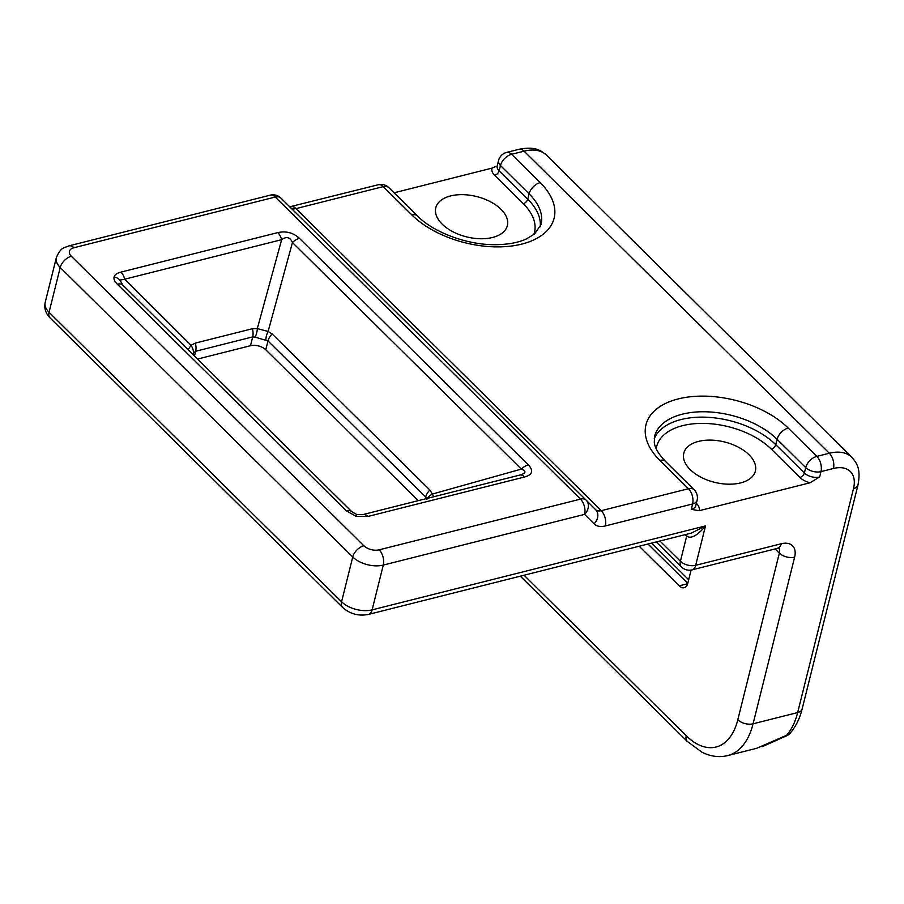 <?xml version="1.0" encoding="UTF-8"?>
<svg xmlns="http://www.w3.org/2000/svg" width="904" height="904" viewBox="0 0 904 904"><rect width="100%" height="100%" fill="white"/><g stroke="black" fill="none" stroke-linecap="round" stroke-linejoin="round"><path stroke-width="1.36" d="M492.556 237.469A36.883 20.781 -166 0 1 452.825 231.706A36.883 20.781 -166 0 1 435.796 207.773A36.883 20.781 -166 0 1 450.587 195.931A36.883 20.781 -166 0 1 490.318 201.694A36.883 20.781 -166 0 1 507.359 225.616A36.883 20.781 -166 0 1 492.556 237.469M740.557 482.917A36.883 20.781 -166 0 1 700.826 477.154A36.883 20.781 -166 0 1 683.786 453.22A36.883 20.781 -166 0 1 698.589 441.378A36.883 20.781 -166 0 1 738.319 447.141A36.883 20.781 -166 0 1 755.36 471.063A36.883 20.781 -166 0 1 740.557 482.917M363.058 514.557L519.563 475.131C526.06 473.289 526.67 471.278 521.371 469.097L292.455 242.532A11.176 6.701 -45.3 0 1 299.405 238.317C293.314 232.712 286.116 230.802 277.81 232.599A11.176 6.351 75.9 0 1 281.652 239.673L124.763 279.189A11.176 6.351 75.9 0 0 120.921 272.115C117.045 273.11 114.774 274.68 114.096 276.816C113.486 278.986 114.559 281.438 117.305 284.184A11.176 6.701 -45.3 0 1 122.933 285.201L119.927 280.116L124.763 279.189L191.038 345.283L188.1 349.69M356.187 516.41L356.82 514.568L351.859 511.766A11.176 6.701 -45.3 0 0 346.232 510.749L356.187 516.41L367.826 516.478A11.176 6.351 75.9 0 0 362.866 514.602L362.866 514.602A11.176 6.351 75.9 0 0 362.673 514.647L356.82 514.568L351.871 511.788A11.176 6.701 -45.3 0 1 351.871 511.788L122.933 285.201A11.176 6.701 -45.3 0 1 122.955 285.223L351.837 511.743M519.563 475.131A11.176 6.351 75.9 0 1 519.755 475.086A11.176 6.351 75.9 0 1 524.716 476.962C532.535 474.69 533.744 470.668 528.332 464.882A11.176 6.701 -45.3 0 0 521.371 469.097L432.394 494.047L433.581 496.782M418.224 500.658L265.776 349.769A11.176 6.294 14 0 0 250.498 345.723L197.558 359.057M540.23 226.859A69.292 39.041 -166 0 0 527.733 199.196L529.077 193.818L500.466 165.5L499.121 170.879L527.733 199.196A4.475 2.678 -45.3 0 1 523.28 203.682L494.657 175.353A15.65 8.814 -166 0 1 492.047 168.121L394.076 192.801M492.047 168.121L496.183 166.257M524.071 575.226L686.249 735.732A67.054 38.126 -104.1 0 0 737.811 719.754L779.35 553.135A11.176 6.294 14 0 0 794.627 557.18L753.077 723.799L797.656 712.567L853.489 488.635A33.527 20.091 134.7 0 0 833.443 468.487L820.968 471.639L819.623 477.007L809.995 482.792A15.65 8.814 -166 0 1 799.893 477.448L771.281 449.118A64.817 36.522 14 0 0 702.498 423.388A64.817 36.522 14 0 0 656.247 448.779M696.34 503.347L696.487 503.483A15.65 8.814 -166 0 1 699.097 510.726L809.995 482.792M699.097 510.726L691.255 509.336L692.6 503.969L605.364 525.936A11.176 6.351 -104.1 0 0 601.239 510.681L688.475 488.714L659.864 460.396A80.467 45.347 -166 0 1 678.26 398.913A80.467 45.347 -166 0 1 788.22 428.067L816.843 456.384L829.318 453.243L524.083 151.16L511.607 154.302L540.219 182.619A80.467 45.347 -166 0 1 521.823 244.091A80.467 45.347 -166 0 1 411.862 214.949L383.239 186.631L296.015 208.598L601.239 510.681A11.176 6.701 134.7 0 1 595.623 509.675A11.176 8.95 135.1 0 1 594.064 523.868A22.351 13.39 134.7 0 0 605.364 525.936M639.207 546.231L679.232 585.837A11.176 6.351 75.9 0 0 684.192 587.713A11.176 6.351 75.9 0 0 687.82 583.17L691.097 570.051M737.811 719.754A11.176 6.294 14 0 0 753.077 723.799A78.23 44.488 75.9 0 1 727.675 755.597L756.637 748.309L786.57 735.291A11.176 2.102 60 0 0 787.384 735.427L762.049 746.749M594.064 523.868L584.617 514.365A11.176 6.351 -104.1 0 0 580.492 499.121L275.268 197.038L73.925 247.741A11.176 6.294 14 0 0 71.371 256.284L363.883 545.779A11.176 6.294 14 0 0 379.16 549.824L580.492 499.121A11.176 6.701 -45.3 0 1 586.12 500.138A11.176 8.95 135.1 0 1 586.176 500.194A11.176 8.95 135.1 0 1 584.617 514.365L383.285 565.079L372.12 609.861A11.176 6.351 75.9 0 1 368.493 614.415L691.492 533.055L705.515 525.902C697.413 535.643 691.131 539.078 686.667 536.185L685.13 534.659M586.221 500.228L595.589 509.653A11.176 8.95 135.1 0 1 595.634 509.686L586.176 500.194A11.176 11.176 0 0 0 586.12 500.138A11.176 6.701 -45.3 0 1 586.142 500.149L280.895 198.044A11.176 6.701 -45.3 0 1 280.918 198.066L586.097 500.115M790.164 733.167A11.176 8.565 -138.5 0 1 786.57 735.291A78.23 44.488 -104.1 0 0 797.656 712.567A11.176 6.294 -166 0 0 802.142 708.985C799.724 718.714 795.735 726.771 790.164 733.167A11.176 11.176 0 0 1 787.384 735.427M193.411 352.673A11.176 6.045 51 0 0 191.038 345.283L195.366 343.091L252.419 328.717L257.312 328.593L281.652 239.673C286.512 236.204 290.105 237.164 292.455 242.532L268.115 331.452L257.312 328.593A11.176 5.842 100.4 0 1 255.075 337.135L252.702 336.898L195.648 351.26L192.326 353.882M255.075 337.135L267.979 340.944L265.776 349.769M426.869 499.336L425.671 497.019L267.979 340.944A11.176 6.701 -45.3 0 1 272.16 333.949L429.863 490.024L432.394 494.047A11.176 6.271 -19.9 0 0 427.411 498.341M519.834 475.063L362.866 514.602L356.82 514.568M272.16 333.949L268.115 331.452A11.176 6.249 109.4 0 0 265.878 340.006M289.314 206.914L378.279 184.744A11.176 6.351 75.9 0 1 383.239 186.631A11.176 6.701 134.7 0 1 388.867 187.648L417.49 215.966C433.276 232.272 467.413 245.21 495.787 244.679C508.048 244.521 518.161 242.645 526.139 239.063L534.58 233.978L541.033 224.508A69.292 39.041 14 0 0 529.077 193.818A11.176 6.701 -45.3 0 1 540.219 182.619M533.767 234.633A64.817 36.522 14 0 0 523.28 203.682M114.096 276.816A11.176 9.232 16.7 0 1 119.927 280.116M299.405 238.317L528.332 464.882M524.716 476.962L367.826 516.478M346.232 510.749L117.305 284.184M120.921 272.115L277.81 232.599M71.371 256.284A11.176 6.701 -45.3 0 0 60.229 267.482A22.351 12.599 -166 0 1 56.364 257.583L45.2 302.377A22.351 12.599 14 0 0 49.053 312.276A11.176 6.701 134.7 0 0 50.115 317.971L342.627 607.465A11.176 6.701 134.7 0 1 341.576 601.77L352.741 556.977L60.229 267.482L49.053 312.276L341.576 601.77A22.351 12.599 14 0 0 372.12 609.861L705.515 525.902L695.684 565.316L781.259 543.756A22.351 13.39 134.7 0 1 794.627 557.18M250.498 345.723L252.702 336.898A11.176 6.351 75.9 0 0 252.419 328.717M195.366 343.091A11.176 6.351 75.9 0 1 195.648 351.26L194.473 355.995M425.208 498.895L425.671 497.019A11.176 6.701 -45.3 0 1 429.863 490.024M778.83 548.095A11.176 6.701 -45.3 0 1 779.35 553.135L775.112 548.943M679.232 585.837L687.673 583.701M687.774 583.374L647.999 544.016M659.943 541.01L680.407 561.26L686.667 536.185A6.701 4.023 -45.3 0 0 686.769 534.253M654.191 438.881A69.292 39.041 -166 0 1 706.928 417.252A69.292 39.041 -166 0 1 775.734 444.644L777.078 439.265A69.292 39.041 14 0 0 705.674 411.783A69.292 39.041 14 0 0 654.575 436.429L654.293 442.282C654.745 447.672 658.485 454.045 665.491 461.413L694.102 489.731A11.176 6.701 -45.3 0 0 688.475 488.714A11.176 6.351 75.9 0 1 692.6 503.969A11.176 6.294 -166 0 0 697.086 500.375A11.176 11.176 0 0 0 694.102 489.731M771.281 449.118A4.475 2.678 -45.3 0 0 775.734 444.644L804.357 472.961L805.69 467.583L777.078 439.265A11.176 6.701 134.7 0 1 788.22 428.067M651.671 543.089L688.678 579.724L651.671 543.089M546.604 155.217A44.703 26.781 134.7 0 0 524.083 151.16A11.176 6.351 75.9 0 0 519.122 149.273C534.84 146.245 540.569 150.087 546.604 155.217L851.828 457.3A44.703 26.781 -45.3 0 0 829.318 453.243A11.176 6.351 75.9 0 1 833.443 468.487M379.16 549.824A11.176 6.351 -104.1 0 1 383.285 565.079A22.351 12.599 -166 0 1 352.741 556.977A11.176 6.701 -45.3 0 1 363.883 545.779M686.249 735.732A11.176 6.701 134.7 0 0 687.311 741.438L701.922 752.184C710.544 756.512 719.121 757.642 727.675 755.597M692.057 569.859A11.176 6.351 75.9 0 0 695.684 565.316A11.176 6.294 -166 0 1 680.407 561.26A11.176 6.701 134.7 0 0 681.458 566.966A11.176 11.176 0 0 0 692.057 569.859L777.632 548.299A11.176 6.351 -104.1 0 0 781.259 543.756M498.533 160.55A11.176 11.176 0 0 1 506.647 152.414A11.176 6.351 75.9 0 1 511.607 154.302A11.176 6.701 -45.3 0 0 500.466 165.5A11.176 6.294 -166 0 1 498.533 160.55L497.189 165.929A11.176 6.294 14 0 0 499.121 170.879A4.475 2.678 -45.3 0 1 494.657 175.353M799.893 477.448A4.475 2.678 -45.3 0 0 804.357 472.961A11.176 6.294 14 0 0 819.623 477.007M820.968 471.639A11.176 6.294 -166 0 1 805.69 467.583A11.176 6.701 134.7 0 1 816.843 456.384A11.176 6.351 75.9 0 1 820.968 471.639M691.255 509.336A11.176 6.294 14 0 0 695.741 505.754L697.086 500.375M56.364 257.583C61.156 246.521 64.173 248.182 68.964 245.865A11.176 6.351 75.9 0 1 73.925 247.741M270.296 195.151A11.176 11.176 0 0 1 280.895 198.044A11.176 6.701 -45.3 0 0 275.268 197.038A11.176 6.351 -104.1 0 0 270.296 195.151L68.964 245.865M659.864 460.396A11.176 6.701 -45.3 0 1 665.491 461.413M291.088 208.146A11.176 6.701 134.7 0 0 296.015 208.598A11.176 6.351 75.9 0 0 291.043 206.722M417.49 215.966A11.176 6.701 134.7 0 0 411.862 214.949M851.828 457.3C857.003 463.323 861.003 468.871 857.975 485.041A11.176 6.294 -166 0 1 853.489 488.635M50.115 317.971C45.618 313.394 43.98 308.196 45.2 302.377M520.32 576.164L687.311 741.438M342.627 607.465C350.074 614.008 358.696 616.325 368.493 614.415M656.191 541.948L681.458 566.966M777.632 548.299L779.372 548.106L778.299 547.44M388.867 187.648A11.176 11.176 0 0 0 378.279 184.744M857.975 485.041L802.142 708.985M506.647 152.414L519.122 149.273"/></g></svg>
